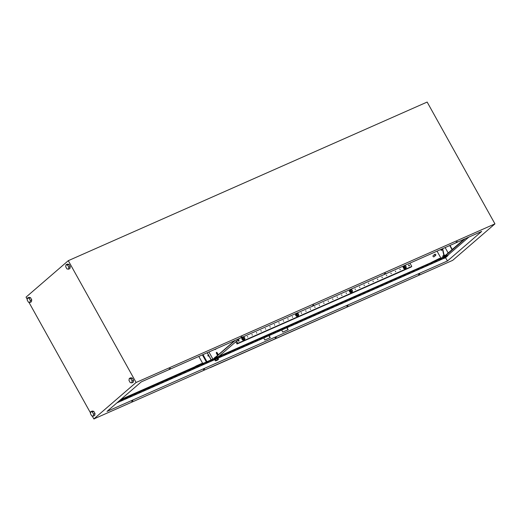 <?xml version="1.0" encoding="UTF-8"?>
<svg xmlns="http://www.w3.org/2000/svg" width="521" height="521" viewBox="0 0 521 521"><rect width="100%" height="100%" fill="white"/><g stroke="black" fill="none" stroke-linecap="round" stroke-linejoin="round"><path stroke-width="0.78" d="M445.904 257.035L443.482 258.299L445.351 256.925L443.456 258.214M444.029 255.251L443.182 255.72M442.668 248.673L444.074 255.153L443.071 255.713M442.681 256.169L444.719 255.082M443.176 257.205L444.179 256.339L443.729 255.531L444.765 255.075L445.084 255.648M443.729 255.531L442.668 256.208L443.091 257.061M442.668 256.208L443.163 257.003M444.179 256.339L444.667 256.052M442.804 257.465L444.218 256.397M239.803 338.337L219.211 356.11L216.254 357.419M214.3 358.461L235.323 340.317M216.723 357.302L218.227 356.546M234.756 340.571L213.727 358.715M218.292 354.775L217.205 352.821A0.821 0.449 -113.8 0 0 216.521 352.378A0.821 0.449 -113.8 0 0 216.495 353.433L217.583 355.387M212.874 359.093L208.921 351.988M207.176 352.756L211.129 359.861M216.593 352.359A0.821 0.449 -113.8 0 0 216.638 353.368L217.706 355.283M211.226 359.822L207.267 352.717M216.156 348.92L215.127 349.591L216.098 348.816M215.831 356.898A2.507 2.507 0 0 0 214.287 358.233L214.711 357.862M217.869 358.051L217.947 357.491L216.091 358.194L214.281 359.536L214.802 359.757M218.084 357.732L214.418 359.777L116.932 402.87M216.169 360.206L218.494 359.177L217.856 358.018L214.769 359.705L215.414 360.858L217.036 360.369L218.338 359.457L215.857 360.649L216.169 360.206L215.525 359.054M217.01 360.031L216.404 360.48L217.01 360.031M218.494 359.177L218.188 359.62L218.494 359.177M217.706 359.366L217.068 358.207M215.87 360.884L215.414 360.858L215.87 360.884M207.912 355.348A0.495 0.404 -130.8 0 1 208.55 356.084M208.042 355.244A0.495 0.404 -130.8 0 1 208.517 356.097A0.495 0.404 -130.8 0 1 208.042 355.244M169.208 369.037L170.276 368.334L169.208 369.037M131.761 401.359L132.829 400.656L131.761 401.359M240.923 337.341L241.998 336.638L240.923 337.341M203.477 369.663L204.545 368.959L203.477 369.663M312.639 305.645L313.714 304.941L312.639 305.645M275.192 337.966L276.26 337.263L275.192 337.966M384.361 273.942L385.429 273.238L384.361 273.942M346.908 306.263L347.976 305.56L346.908 306.263M456.077 242.245L457.145 241.542L456.077 242.245M418.623 274.567L419.698 273.864L418.623 274.567M450.027 245.424L452.267 249.448M206.661 361.834L202.519 363.665M120.449 399.835L193.512 367.539L196.313 365.879L201.692 363.502L202.48 363.58M218.41 356.54L431.544 262.441M440.479 258.494L439.652 258.331L431.473 262.369M440.434 258.403L442.837 257.341M433.27 261.679L440.134 258.644M92.178 415.94L93.852 418.943L452.703 260.331L494.95 223.867L136.098 382.479L68.297 260.669L26.05 297.133L27.268 299.315M28.896 302.245L90.543 413.01M69.032 264.394L67.456 264.108L66.024 264.74L65.685 266.68L66.929 268.908L68.505 269.194L69.938 268.562L70.27 266.622L69.032 264.394L67.6 265.033L66.024 264.74M93.787 411.336L92.21 411.049L90.778 411.681L90.439 413.622L91.683 415.849L93.252 416.136L94.692 415.504L95.024 413.563L93.787 411.336L92.354 411.968L90.778 411.681M93.852 418.943L136.098 382.479M133.213 382.251L133.552 380.31L132.314 378.083L130.738 377.797L129.306 378.428L128.967 380.369L130.204 382.596L131.78 382.883L133.213 382.251M30.505 297.647L28.929 297.354L27.496 297.992L27.164 299.927L28.401 302.154L29.977 302.447L31.41 301.809L31.748 299.875L30.505 297.647L29.072 298.279L27.496 297.992M449.753 245.541L452.039 249.644M448.164 252.985L445.155 247.573M107.013 411.427L447.493 260.943L481.691 231.422L141.217 381.913L107.013 411.427M445.494 257.648L447.493 260.943M217.96 358.214L263.737 337.986L264.863 340.018L270.243 337.641L269.116 335.609L281.666 330.06L282.792 332.092L288.172 329.715L287.045 327.683L443.996 258.312M120.195 400.056L444.237 256.833L465.26 238.69M122.969 399.535L121.009 400.695L122.969 399.535M127.45 397.556L125.489 398.715L127.45 397.556M131.93 395.569L129.97 396.735L131.93 395.569M136.417 393.589L134.457 394.755L136.417 393.589M140.898 391.61L138.938 392.769L140.898 391.61M145.379 389.63L143.418 390.789L145.379 389.63M149.859 387.65L147.899 388.809L149.859 387.65M154.346 385.664L152.386 386.829L154.346 385.664M158.827 383.684L156.867 384.85L158.827 383.684M163.307 381.704L161.347 382.863L163.307 381.704M167.788 379.724L165.834 380.884L167.788 379.724M172.275 377.738L170.315 378.904L172.275 377.738M176.756 375.758L174.795 376.924L176.756 375.758M181.236 373.778L179.276 374.944L181.236 373.778M185.717 371.799L183.763 372.958L185.717 371.799M190.204 369.819L188.244 370.978L190.204 369.819M194.685 367.833L192.724 368.998L194.685 367.833M199.165 365.853L197.205 367.018L199.165 365.853M203.646 363.873L201.692 365.039L203.646 363.873M208.133 361.893L206.173 363.052L208.133 361.893M212.614 359.913L210.653 361.073L212.614 359.913M221.575 355.947L219.621 357.113L221.575 355.947M226.062 353.967L224.102 355.133L226.062 353.967M230.542 351.988L228.582 353.147L230.542 351.988M235.023 350.008L233.063 351.167L235.023 350.008M239.51 348.021L237.55 349.187L239.51 348.021M243.991 346.042L242.031 347.207L243.991 346.042M248.471 344.062L246.511 345.228L248.471 344.062M252.952 342.082L250.992 343.241L252.952 342.082M257.439 340.102L255.479 341.262L257.439 340.102M261.92 338.116L259.959 339.282L261.92 338.116M266.4 336.136L264.44 337.302L266.4 336.136M270.881 334.156L268.921 335.322L270.881 334.156M275.368 332.177L273.408 333.336L275.368 332.177M279.849 330.197L277.888 331.356L279.849 330.197M284.329 328.21L282.369 329.376L284.329 328.21M288.81 326.231L286.856 327.396L288.81 326.231M293.297 324.251L291.337 325.417L293.297 324.251M297.778 322.271L295.817 323.43L297.778 322.271M302.258 320.291L300.298 321.45L302.258 320.291M306.739 318.305L304.785 319.471L306.739 318.305M311.226 316.325L309.266 317.491L311.226 316.325M315.706 314.345L313.746 315.505L315.706 314.345M320.187 312.366L318.227 313.525L320.187 312.366M324.668 310.386L322.714 311.545L324.668 310.386M329.155 308.399L327.195 309.565L329.155 308.399M333.635 306.42L331.675 307.585L333.635 306.42M338.116 304.44L336.156 305.599L338.116 304.44M342.597 302.46L340.643 303.619L342.597 302.46M347.084 300.48L345.123 301.639L347.084 300.48M351.564 298.494L349.604 299.66L351.564 298.494M356.045 296.514L354.085 297.68L356.045 296.514M360.532 294.534L358.572 295.694L360.532 294.534M365.013 292.555L363.052 293.714L365.013 292.555M369.493 290.575L367.533 291.734L369.493 290.575M373.974 288.588L372.014 289.754L373.974 288.588M378.461 286.609L376.501 287.774L378.461 286.609M382.942 284.629L380.981 285.788L382.942 284.629M387.422 282.649L385.462 283.808L387.422 282.649M391.903 280.669L389.949 281.828L391.903 280.669M396.39 278.683L394.43 279.849L396.39 278.683M400.87 276.703L398.91 277.869L400.87 276.703M405.351 274.723L403.391 275.883L405.351 274.723M409.832 272.743L407.878 273.903L409.832 272.743M414.319 270.764L412.358 271.923L414.319 270.764M418.799 268.777L416.839 269.943L418.799 268.777M423.28 266.798L421.32 267.963L423.28 266.798M427.761 264.818L425.807 265.977L427.761 264.818M432.248 262.838L430.287 263.997L432.248 262.838M436.728 260.858L434.768 262.017L436.728 260.858M441.209 258.872L439.249 260.038L441.209 258.872M263.737 337.986L269.116 335.609M281.666 330.06L287.045 327.683M445.624 257.589L447.988 255.55L447.819 255.244L444.237 256.833M119.296 400.831L447.988 255.55M68.297 260.669L427.148 102.057L494.95 223.867M195.316 366.849L202.181 363.821M286.863 327.761L287.996 329.793M268.934 335.687L270.067 337.719M447.819 255.244L468.841 237.101M443.163 257.302L464.185 239.159M441.521 250.249L441.04 249.39M440.773 249.507L441.294 250.445L442.199 249.663L441.847 249.031M442.401 248.791L443.801 255.244M93.252 416.136L93.591 414.195L92.354 411.968M93.591 414.195L95.024 413.563M131.78 382.883L132.119 380.949L133.552 380.31M132.119 380.949L130.875 378.721L132.314 378.083M130.875 378.721L129.306 378.428M68.505 269.194L68.837 267.26L70.27 266.622M68.837 267.26L67.6 265.033M29.977 302.447L30.309 300.506L31.748 299.875M30.309 300.506L29.072 298.279M242.135 337.478A1.667 1.374 49.2 0 0 244.31 339.992M243.06 337.139A1.667 1.374 49.2 0 0 242.005 339.249A1.667 1.374 49.2 0 0 244.772 338.826M243.157 339.282L242.499 338.109L243.073 337.126L242.102 338.455L242.753 339.627L243.978 339.816L244.375 339.471L243.808 339.34A1.172 0.964 49.2 0 0 243.73 337.185A1.172 0.964 49.2 0 0 243.808 339.34L242.753 339.627M243.073 337.126L244.297 337.315L244.668 337.862L244.948 338.487L244.375 339.471M242.499 338.109L242.102 338.455M295.921 313.701A1.667 1.374 49.2 0 0 298.097 316.221M296.846 313.368A1.667 1.374 49.2 0 0 295.791 315.472A1.667 1.374 49.2 0 0 298.559 315.049M296.944 315.511L296.286 314.339L296.859 313.355L295.889 314.684L296.54 315.85L297.765 316.045L298.162 315.7L297.595 315.563A1.172 0.964 49.2 0 0 297.517 313.408A1.172 0.964 49.2 0 0 297.595 315.563L296.54 315.85M296.859 313.355L298.084 313.544L298.455 314.091L298.735 314.717L298.162 315.7M296.286 314.339L295.889 314.684M349.708 289.93A1.667 1.374 49.2 0 0 351.883 292.444M350.079 290.562L350.646 289.578L351.87 289.767L352.522 290.939L352.281 291.395L351.955 291.923L350.731 291.734L350.079 290.562L350.405 290.034A1.172 0.964 49.2 0 0 352.281 291.395A1.172 0.964 49.2 0 0 350.405 290.034L350.646 289.578A1.667 1.374 49.2 0 0 349.578 291.701A1.667 1.374 49.2 0 0 352.346 291.278M349.676 290.907L350.327 292.079L351.955 291.923M350.731 291.734L350.327 292.079M403.495 266.153A1.667 1.374 49.2 0 0 405.67 268.673M403.866 266.791L404.433 265.808L405.657 265.997L406.308 267.169L406.067 267.618L405.742 268.152L404.517 267.963L403.866 266.791L404.192 266.257A1.172 0.964 49.2 0 0 406.067 267.618A1.172 0.964 49.2 0 0 404.192 266.257L404.433 265.808A1.667 1.374 49.2 0 0 403.365 267.931A1.667 1.374 49.2 0 0 406.139 267.501M403.462 267.136L404.12 268.308L405.742 268.152M404.517 267.963L404.12 268.308M239.041 340.643A0.443 0.365 49.2 0 0 238.292 340.754A0.443 0.365 49.2 0 0 238.976 341.099L238.976 341.099A0.443 0.365 49.2 0 0 239.08 340.767L238.429 340.643M238.39 340.428L238.397 340.421A0.443 0.365 49.2 0 0 238.976 341.099L238.976 341.099M409.369 265.358A0.443 0.365 49.2 0 0 408.614 265.469A0.443 0.365 49.2 0 0 409.304 265.814L409.304 265.814A0.443 0.365 49.2 0 0 409.408 265.489L408.751 265.358M408.718 265.143L408.718 265.143A0.443 0.365 49.2 0 0 409.304 265.814L409.304 265.814M400.213 269.748L399.874 269.136L400.213 269.748M395.732 271.728L395.335 271.154L395.732 271.728M391.251 273.707L390.913 273.102L391.251 273.707M386.771 275.687L386.367 275.121L386.771 275.687M382.284 277.673L381.945 277.061L382.284 277.673M377.803 279.653L377.464 279.041L377.803 279.653M373.323 281.633L372.925 281.06L373.323 281.633M368.842 283.613L368.438 283.046L368.842 283.613M364.355 285.593L364.016 284.987L364.355 285.593M359.874 287.579L359.536 286.967L359.874 287.579M355.394 289.559L355.055 288.947L355.394 289.559M346.426 293.518L346.087 292.913L346.426 293.518M341.945 295.498L341.607 294.893L341.945 295.498M337.465 297.484L337.061 296.911L337.465 297.484M332.984 299.464L332.58 298.891L332.984 299.464M328.497 301.444L328.1 300.871L328.497 301.444M324.016 303.424L323.678 302.818L324.016 303.424M319.536 305.41L319.132 304.837L319.536 305.41M315.055 307.39L314.71 306.778L315.055 307.39M310.568 309.37L310.229 308.758L310.568 309.37M306.087 311.35L305.69 310.776L306.087 311.35M301.607 313.329L301.203 312.763L301.607 313.329M292.639 317.296L292.301 316.683L292.639 317.296M288.159 319.275L287.82 318.663L288.159 319.275M283.678 321.255L283.274 320.682L283.678 321.255M279.191 323.235L278.852 322.629L279.191 323.235M274.71 325.221L274.372 324.609L274.71 325.221M270.23 327.201L269.891 326.589L270.23 327.201M265.749 329.181L265.345 328.608L265.749 329.181M261.262 331.161L260.865 330.588L261.262 331.161M256.781 333.14L256.443 332.535L256.781 333.14M252.301 335.127L251.962 334.515L252.301 335.127M247.82 337.107L247.416 336.533L247.82 337.107M297.419 313.707A0.703 0.58 49.2 0 0 298.097 314.925A0.703 0.58 49.2 0 0 297.419 313.707M404.993 266.159A0.703 0.58 49.2 0 0 405.67 267.377A0.703 0.58 49.2 0 0 404.993 266.159M351.206 289.93A0.703 0.58 49.2 0 0 351.883 291.148A0.703 0.58 49.2 0 0 351.206 289.93M243.633 337.478A0.703 0.58 49.2 0 0 244.31 338.696A0.703 0.58 49.2 0 0 243.633 337.478M434.872 254.215A0.703 0.58 49.2 0 0 435.549 255.433A0.703 0.58 49.2 0 0 434.872 254.215M433.264 255.603A0.703 0.58 49.2 0 0 433.941 256.82A0.703 0.58 49.2 0 0 434.156 256.638M440.948 258.175L437.041 251.161M235.824 341.776L237.048 343.977L410.958 267.11L411.766 266.413L409.942 263.138M210.51 367.377L210.08 367.572M448.431 262.219L210.145 367.689M236.625 341.079L237.85 343.28L411.766 266.413M237.85 343.28L237.048 343.977M209.396 367.872L94.223 418.78M202.649 363.326L198.82 356.449M94.653 418.584L94.288 418.897M202.656 363.345L203.437 363.157M446.002 256.794L445.357 256.925L446.067 256.86A2.507 2.507 0 0 1 443.482 258.299M206.303 361.887L202.395 354.866M206.948 361.711L202.995 354.606M239.074 340.942A0.469 0.469 0 0 0 238.566 340.35M409.402 265.658A0.469 0.469 0 0 0 408.887 265.065M434.755 254.294L433.14 255.681M435.673 255.355L434.065 256.749M120.865 399.477L194.678 366.849M202.155 363.547L202.799 363.261"/></g></svg>
